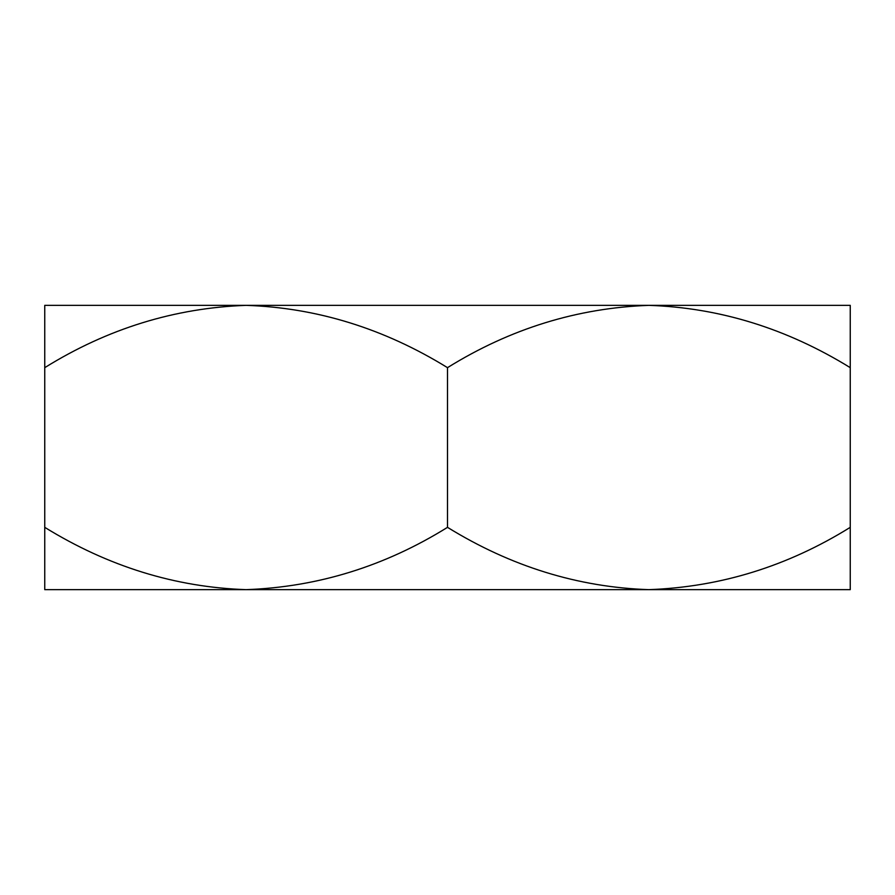 <?xml version="1.0" encoding="UTF-8"?>
<svg xmlns="http://www.w3.org/2000/svg" width="895" height="895" viewBox="0 0 895 895"><rect width="100%" height="100%" fill="white"/><g stroke="black" fill="none" stroke-linecap="round" stroke-linejoin="round"><path stroke-width="1.34" d="M239.021 589.648L246.147 589.648C175.398 587.265 108.273 566.501 44.75 527.345L44.75 589.648L648.875 589.648C578.148 587.265 511.023 566.501 447.5 527.345C384.805 566.289 317.68 587.053 246.125 589.648M44.75 367.655C107.445 328.711 174.57 307.947 246.125 305.352L44.75 305.352L44.75 527.345M447.5 367.655C510.195 328.711 577.32 307.947 648.875 305.352L246.125 305.352C316.852 307.735 383.977 328.499 447.5 367.655L447.5 527.345M655.979 305.352L648.853 305.352C719.602 307.735 786.727 328.499 850.25 367.655L850.25 527.345C787.555 566.289 720.43 587.053 648.875 589.648L655.979 589.648M850.25 367.655L850.25 305.352L648.875 305.352M648.875 589.648L850.25 589.648L850.25 527.345"/></g></svg>
